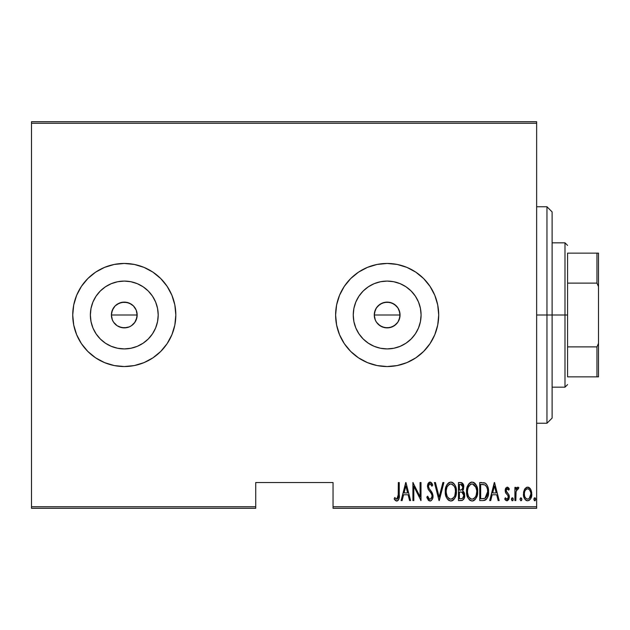 <?xml version="1.0" encoding="UTF-8"?>
<svg xmlns="http://www.w3.org/2000/svg" width="630" height="630" viewBox="0 0 630 630"><rect width="100%" height="100%" fill="white"/><g stroke="black" fill="none" stroke-linecap="round" stroke-linejoin="round"><path stroke-width="0.94" d="M112.384 310.055L111.392 315A12.883 12.883 0 0 1 124.283 302.116A12.883 12.883 0 0 1 137.167 315L136.19 310.07L134.993 307.842L133.403 305.897L129.229 303.101L124.291 302.116L119.353 303.093L115.18 305.881L112.384 310.055M374.527 312.488L376.449 307.834L380.008 304.282L384.647 302.361L389.679 302.361L394.325 304.282L397.877 307.842L399.806 312.488L399.806 317.512L397.877 322.166L394.325 325.718L389.679 327.639L384.647 327.639L380.008 325.718L376.449 322.158L375.26 319.938L374.275 315L375.267 310.055L374.275 315A12.883 12.883 0 0 1 387.166 302.116A12.883 12.883 0 0 1 400.05 315L399.073 310.07L397.877 307.842L396.286 305.897L392.104 303.101L387.174 302.116L382.237 303.093L378.055 305.881L375.827 308.873M353.895 308.385L353.249 315A33.918 33.918 0 0 1 387.166 281.082A33.918 33.918 0 0 1 421.084 315L420.43 321.615L418.501 327.978L415.367 333.845L411.146 338.979L406.003 343.2L400.144 346.335L393.781 348.264L387.166 348.918L380.544 348.264L374.181 346.335L368.322 343.2L363.179 338.979L358.966 333.845L355.832 327.978L353.895 321.615L353.249 315L353.895 308.385L355.832 302.022L358.966 296.155L363.179 291.021L368.322 286.8L374.181 283.665L380.544 281.736L387.166 281.082L393.781 281.736L400.144 283.665L406.003 286.8L411.146 291.021L415.367 296.155L418.501 302.022L420.43 308.385L421.084 315A33.918 33.918 0 0 1 387.166 348.918A33.918 33.918 0 0 1 353.249 315L353.895 321.615M105.438 286.8L100.296 291.021L96.083 296.155L100.296 291.021L105.438 286.8L111.305 283.665L117.668 281.736L124.283 281.082L130.898 281.736L137.261 283.665L143.128 286.8L148.263 291.021L152.484 296.155L155.618 302.022L157.547 308.385L158.201 315A33.918 33.918 0 0 1 124.283 348.918A33.918 33.918 0 0 1 90.366 315A33.918 33.918 0 0 1 124.283 281.082A33.918 33.918 0 0 1 158.201 315L157.547 321.615L155.618 327.978L152.484 333.845L148.263 338.979L143.128 343.2L137.261 346.335L130.898 348.264L124.283 348.918L117.668 348.264L111.305 346.335L105.438 343.2L100.296 338.979L96.083 333.845L92.949 327.978L91.019 321.615L90.366 315L91.019 308.385L92.949 302.022L96.083 296.155L100.296 291.021L103.666 288.067M124.283 263.458L114.227 264.442L104.556 267.38L95.642 272.144A51.542 51.542 0 0 0 72.733 315A51.542 51.542 0 0 1 124.283 263.458A51.542 51.542 0 0 1 175.825 315A51.542 51.542 0 0 0 174.841 304.967L171.903 295.273L167.139 286.366L160.729 278.555L152.917 272.144L144.01 267.38L134.34 264.442L124.283 263.458A51.542 51.542 0 0 0 95.658 272.136M174.833 304.92A51.542 51.542 0 0 0 171.911 295.297M171.895 295.25A51.542 51.542 0 0 0 124.307 263.458M339.531 295.297A51.542 51.542 0 0 0 335.617 315L336.609 325.056L339.538 334.727L344.303 343.634L350.713 351.445L358.525 357.856L367.44 362.62L377.11 365.558L387.166 366.542L397.223 365.558L406.885 362.62L415.8 357.856L423.612 351.445L430.022 343.634L434.787 334.727L437.716 325.056L438.708 315A51.542 51.542 0 0 0 415.816 272.152L406.885 267.38L397.223 264.442L387.166 263.458L377.11 264.442L367.44 267.38L358.525 272.144L350.713 278.555L344.303 286.366L339.538 295.273L336.609 304.944L335.617 315A51.542 51.542 0 0 1 387.166 263.458A51.542 51.542 0 0 1 438.708 315L437.716 304.944L434.787 295.273L430.022 286.366L423.612 278.555L415.8 272.144L406.885 267.38M415.784 272.128A51.542 51.542 0 0 0 387.19 263.458M387.135 263.458A51.542 51.542 0 0 0 339.546 295.257M399.073 310.07L399.507 311.307M396.278 305.889L398.168 308.298M392.104 303.101L393.427 303.739M387.174 302.116L388.379 302.172M384.662 302.361L385.505 302.219M380.024 304.274L381.126 303.613M376.457 307.826L378.402 305.55M124.291 302.116L126.803 302.361L131.442 304.282L133.395 305.889L136.19 310.07L136.923 312.488L136.923 317.512L134.686 322.607M136.19 310.07L136.631 311.307M133.395 305.889L135.285 308.298M129.229 303.101L130.575 303.755M117.117 325.71L119.346 326.907L124.275 327.884L129.213 326.907L131.442 325.718L134.993 322.166L131.442 325.718L129.213 326.907L126.795 327.639L121.771 327.639L117.125 325.718L113.565 322.158L112.376 319.938L111.392 315L111.644 312.472L113.573 307.826L115.172 305.889L117.125 304.282L121.771 302.361L127.181 302.447M121.779 302.361L122.629 302.219M117.133 304.274L118.212 303.628M113.573 307.826L114.006 307.219M111.644 312.472L111.967 311.204M333.042 508.292L536.642 508.292L536.642 506.748L333.042 506.748L333.042 482.525L255.725 482.525L255.725 506.748L31.5 506.748L31.5 123.252L536.642 123.252L536.642 506.748L536.642 121.708L31.5 121.708L536.642 121.708L536.642 123.252L31.5 123.252L31.5 121.708L31.5 506.748L255.725 506.748L255.725 482.525L333.042 482.525L333.042 508.292L333.042 506.748L536.642 506.748L536.642 508.292L333.042 508.292M31.5 508.292L255.725 508.292L255.725 506.748L255.725 508.292L31.5 508.292L31.5 506.748L31.5 508.292M524.562 489.329L523.711 491.597L523.514 495.101L524.136 497.755L525.625 500.031L527.357 500.779L529.184 500.354L530.578 498.834L531.578 496.18L531.192 490.423L530.145 488.494L528.594 487.313L526.656 487.313L525.105 488.502L523.459 494.007C523.27 497.472 524.656 499.74 527.625 500.795C530.594 499.732 531.98 497.472 531.791 494.007L530.688 489.321L527.625 487.147L524.822 488.904M515.828 500.566L514.907 500.566L515.828 500.566L516.104 491.172L516.994 489.163L518.309 489.006L518.837 487.604L517.167 487.384L515.828 489.321L515.828 487.384L514.907 487.384L514.907 500.566L514.907 487.384L514.907 500.566L515.828 500.566L516.017 491.605L518.837 487.604L517.923 487.147L515.828 489.321L515.828 487.384L514.907 487.384L515.828 487.384M507.26 487.147L505.614 488.447L505.205 491.124L505.819 493.148L508.158 495.794L508.347 497.755L507.331 499.117L506.449 499.039L505.362 497.787L504.724 499.007L505.622 500.236L507.315 500.771L508.859 499.377L509.355 496.983L508.843 494.684L506.134 490.849L506.945 488.825L508.701 490.156L509.355 489.022L507.953 487.352L507.26 487.147L505.189 490.605L505.551 492.636L508.158 495.794L508.426 497.054L506.985 499.173L505.362 497.787L504.724 499.007L507.008 500.795L509.355 496.983L508.977 494.944L506.386 491.739L506.118 490.542L507.229 488.77L508.701 490.156L509.355 489.022L506.977 487.171M483.068 500.566L485.832 499.803L487.51 497.464L488.486 493.227L488.203 488.211L487.258 485.391L485.313 483.171L479.745 482.525L479.745 500.566L483.068 500.566C487.147 499.448 488.974 496.519 488.534 491.77C488.793 488.313 487.722 485.447 485.313 483.171L479.745 482.525L479.745 500.566L479.745 482.525L481.911 482.525M462.168 500.44L458.467 500.566L462.562 500.283L464.326 497.96L464.609 494.117L463.987 492.227L462.593 490.833L463.538 489.03L463.633 485.423L462.026 482.824L458.467 482.525L458.467 500.566L458.467 482.525L458.467 500.566L461.333 500.566C463.735 499.873 464.861 498.173 464.712 495.44L462.593 490.833L463.79 486.99C463.94 484.399 462.845 482.911 460.491 482.525L458.467 482.525L460.491 482.525M442.89 482.525L443.898 482.525L439.267 500.566L443.898 482.525L442.89 482.525L439.157 497.086L435.424 482.525L434.416 482.525L439.039 500.566L434.416 482.525L439.039 500.566L443.898 482.525L442.89 482.525L439.157 497.086L435.424 482.525L434.416 482.525L435.424 482.525M413.831 500.566L413.831 486.376L420.998 500.566L420.998 482.525L420.076 482.525L420.076 496.747L412.902 482.525L412.902 500.566L413.831 500.566L412.902 500.566L413.831 500.566L413.831 486.376L420.998 500.566L420.998 482.525L420.076 482.525L420.076 496.747L412.902 482.525L412.902 500.566L413.099 482.525M398.333 494.526L397.664 498.708L396.451 499.102L394.734 497.558L394.167 498.944L395.223 500.315L396.987 501.008L398.341 500.165L399.042 498.44L399.255 482.525L398.333 482.525L398.333 494.526L396.829 499.173L394.734 497.558L394.167 498.944L396.758 501.023C398.963 499.763 399.798 497.661 399.255 494.708L399.255 482.525L398.333 482.525L398.184 497.495M103.666 267.758L95.642 272.144L87.83 278.555L81.42 286.366L76.663 295.273L73.726 304.944L72.733 315L73.726 325.056L76.663 334.727L81.42 343.634L87.83 351.445L95.642 357.856L104.556 362.62L114.227 365.558L124.283 366.542L134.34 365.558L144.01 362.62L152.917 357.856L160.729 351.445L167.139 343.634L171.903 334.727L174.841 325.056L175.825 315L174.841 304.944M402.113 500.566L401.105 500.566L405.736 482.525L401.105 500.566L402.113 500.566L403.594 494.778L408.098 494.778L409.579 500.566L410.587 500.566L405.964 482.525L401.105 500.566L402.113 500.566L403.594 494.778L408.098 494.778L409.579 500.566L410.587 500.566L405.964 482.525L410.587 500.566L409.579 500.566M426.778 497.086L427.683 496.172L426.778 497.086L429.999 501.023L431.432 500.456L432.66 498.464L433.015 495.739L432.314 493.006L429.101 488.526L428.416 486.502L428.731 484.73L429.912 483.911L430.952 484.454L431.928 486.226L432.794 485.116L431.802 483.178L430.566 482.147L429.069 482.352L428.006 483.635L427.502 485.596L428.069 489.014L431.322 493.573L432.078 495.66L431.629 498.086L430.274 499.157L429.117 498.787L427.683 496.172L426.778 497.086L428.242 500.126L429.833 501.015M445.284 491.62C444.993 496.338 446.843 499.472 450.852 501.023C454.852 499.433 456.695 496.267 456.388 491.534C456.711 486.754 454.836 483.596 450.765 482.06C446.796 483.706 444.969 486.895 445.284 491.62L446.457 497.448L448.151 499.905L450.481 501.008L452.97 500.354L454.616 498.527L455.766 495.991L456.372 492.29L456.128 488.526L455.222 485.643L453.505 483.171L451.521 482.131L449.308 482.391L447.576 483.816L445.906 487.163L445.347 490.116M471.303 482.147L472.043 482.06C468.074 483.706 466.247 486.895 466.562 491.62L467.736 497.448L469.429 499.905L471.76 501.008L473.595 500.724L475.406 499.236L477.044 495.991L477.603 493.038L477.406 488.526L476.501 485.643L473.524 482.352L471.295 482.147L469.366 483.257L467.184 487.163L466.562 491.62L466.83 488.644M490.699 500.566L489.691 500.566L494.322 482.525L489.691 500.566L490.699 500.566L492.18 494.778L496.684 494.778L498.165 500.566L499.173 500.566L494.55 482.525L489.691 500.566L490.699 500.566L492.18 494.778L496.684 494.778L498.165 500.566L499.173 500.566L494.55 482.525L499.173 500.566L498.165 500.566M511.434 499.291L511.922 500.614L512.796 500.614L513.285 499.291L512.804 497.96L511.914 497.96L511.481 498.81L512.363 500.795L513.285 499.291L512.363 497.787L511.434 499.291M519.994 499.291L520.915 500.795L521.845 499.291L520.915 497.787L519.994 499.291L520.915 500.795L521.798 499.771L521.64 498.354L520.679 497.834L520.002 499.047M533.87 499.291L534.358 500.614L535.232 500.614L535.721 499.291L535.24 497.96L534.35 497.96L533.917 498.81L534.791 500.795L535.721 499.291L534.791 497.787L533.87 499.291M380.008 325.718L378.055 324.111L382 326.805M382.229 326.907L387.159 327.884L392.088 326.907L396.073 324.308M396.278 324.111L397.561 322.607M103.666 341.933L100.296 338.979L96.083 333.845L100.296 338.979L105.438 343.2M415.816 357.848A51.542 51.542 0 0 0 438.708 315A51.542 51.542 0 0 1 387.166 366.542A51.542 51.542 0 0 1 335.617 315A51.542 51.542 0 0 0 336.601 325.041M336.609 325.072A51.542 51.542 0 0 0 339.531 334.703M339.546 334.743A51.542 51.542 0 0 0 387.135 366.542M387.19 366.542A51.542 51.542 0 0 0 415.784 357.871M406.885 362.62L408.76 361.801M430.022 343.634L434.787 334.727M171.911 334.703A51.542 51.542 0 0 0 175.825 315A51.542 51.542 0 0 1 124.283 366.542A51.542 51.542 0 0 1 72.733 315A51.542 51.542 0 0 0 95.634 357.848M95.658 357.864A51.542 51.542 0 0 0 124.26 366.542M124.307 366.542A51.542 51.542 0 0 0 171.895 334.75M91.019 308.385L90.366 315L91.019 321.615M117.668 348.264L124.283 348.918L130.898 348.264M143.128 343.2L148.263 338.979L152.484 333.845M157.547 321.615L158.201 315L157.547 308.385M152.484 296.155L148.263 291.021L143.128 286.8M130.898 281.736L124.283 281.082L117.668 281.736M136.923 317.512L136.19 319.93L137.167 315A12.883 12.883 0 0 1 124.283 327.884A12.883 12.883 0 0 1 111.392 315L112.376 319.938L113.565 322.158L112.376 319.93M129.213 326.907L126.795 327.639M124.283 327.884L121.771 327.639M111.644 317.512L111.392 315L137.167 315L111.392 315M136.923 312.488L137.167 315M358.966 333.845L363.179 338.979L368.322 343.2M380.544 348.264L387.166 348.918L393.781 348.264M406.003 343.2L411.146 338.979L415.367 333.845M420.43 321.615L421.084 315L420.43 308.385M415.367 296.155L411.146 291.021L406.003 286.8M393.781 281.736L387.166 281.082L380.544 281.736M368.322 286.8L363.179 291.021L358.966 296.155M399.806 317.512L399.066 319.93L400.05 315A12.883 12.883 0 0 1 387.166 327.884A12.883 12.883 0 0 1 374.275 315L375.26 319.938L376.449 322.158L375.26 319.93M392.096 326.907L389.679 327.639M387.166 327.884L384.647 327.639M374.527 317.512L374.275 315L400.05 315L374.275 315M399.806 312.488L400.05 315M397.877 322.166L399.066 319.93M376.449 322.158L378.055 324.111M134.993 322.166L136.19 319.93M113.565 322.158L115.172 324.111M398.333 482.525L399.255 482.525L399.223 496.574M399.192 497.172L399.144 497.684M399.034 498.472L398.719 499.511M398.601 499.74L398.341 500.157M398.341 500.165L397.231 500.968M396.317 500.968L395.923 500.819M395.152 500.236L394.656 499.653M394.167 498.944L394.734 497.558L395.388 498.267M395.53 498.409L396.995 499.157M397.664 498.708L397.979 498.18M398.278 496.605L398.31 495.857M405.846 485.998L407.626 492.928L404.074 492.928L405.846 485.998L407.626 492.928L404.074 492.928L405.846 485.998M420.076 482.525L420.998 482.525L420.793 500.566M428.731 500.59L428.242 500.126M427.234 498.362L426.998 497.724M429.534 499.07L428.038 497.101M432.07 496.7L430.518 499.086M431.172 498.676L431.629 498.086M431.881 494.77L432.101 496.117M430.345 492.148L431.723 494.345M432.794 485.116L431.928 486.226L432.794 485.116L430.03 482.06L427.479 486.273L428.069 489.014L429.802 491.471M429.392 490.959L428.943 490.376M428.88 490.29L428.069 489.014M427.502 485.58L427.597 484.919M428.006 483.635L428.305 483.108M428.817 482.541L429.676 482.1M430.566 482.147L431.463 482.753M431.471 482.761L432.566 484.588M430.306 483.974L431.928 486.226L431.259 484.887M428.731 484.73L428.4 486.195L429.723 483.927M429.999 501.023C432.133 500.252 433.149 498.621 433.023 496.141L430.526 490.321L429.101 488.526L428.4 486.195L429.298 488.801M429.479 489.037L429.794 489.431M429.802 489.439L430.156 489.872M430.526 490.321L431.03 490.959M431.503 491.613L431.778 492.03M432.314 493.006L432.983 495.337M432.873 497.708L432.66 498.48M431.007 500.763L430.392 500.992M432.345 484.123L431.802 483.178M427.479 486.273L427.494 486.746M445.355 490.093L445.544 488.644M445.914 487.14L446.04 486.738M446.749 485.076L447.119 484.438M447.142 484.407L447.584 483.808M449.308 482.391L448.662 482.777M452.222 482.344L452.915 482.706M453.537 483.202L454.135 483.864M454.506 484.368L454.868 484.958M456.325 489.983L455.852 487.352M456.388 491.534L456.372 492.29M456.325 493.077L456.128 494.534M455.222 497.409L453.553 499.881M452.308 500.724L451.6 500.952M449.143 500.614L448.166 499.913M448.127 499.881L447.221 498.787M447.19 498.747L446.473 497.487M445.914 496.054L445.552 494.621M445.489 494.266L445.3 492.369M449.623 484.171L450.812 483.911C454.135 485.139 455.687 487.683 455.459 491.534L454.868 495.369M448.237 485.226L447.182 486.833L448.985 484.549M455.238 493.975L455.459 491.534C455.703 495.416 454.159 497.96 450.812 499.173L452.009 498.936L450.812 499.173C447.52 497.96 445.993 495.44 446.213 491.613L446.26 492.825L446.213 491.613C445.977 487.754 447.513 485.187 450.812 483.911L449.41 484.281M455.238 489.101L455.451 490.92M454.726 487.337L454.931 487.911M452.608 484.509L451.119 483.927L453.923 485.84M453.844 485.73L453.45 485.25M453.482 497.85L452.702 498.55M446.434 494.03L447.198 496.33L446.26 492.825M449.095 498.661L448.678 498.346M450.206 499.117L449.631 498.944M446.26 490.384L446.89 487.518M462.026 482.824L461.278 482.588L463.751 486.21M463.79 486.99L463.774 486.596M463.176 489.983L463.381 489.518M463.152 491.219L463.971 492.203M464.263 492.833L464.436 493.353M464.712 495.44L464.704 495.873M464.672 496.29L464.554 497.125M464.326 497.96L464.011 498.708M463.987 498.747L463.53 499.464M461.16 492.054L460.01 492.006L461.955 492.219L463.79 495.44C463.782 497.542 462.774 498.629 460.766 498.716L459.396 498.716L459.396 492.006L461.727 492.148M463.79 495.44L462.601 498.298L463.593 496.771M462.381 485.147L462.861 487.029L461.845 484.643M462.814 487.707L462.861 487.029C462.885 489.03 461.94 490.069 460.026 490.156L459.396 490.156L459.396 484.376L460.664 484.376L462.861 487.029L462.003 489.557L460.026 490.156L462.16 489.384M461.152 484.407L460.664 484.376L461.152 484.407M462.199 489.321L462.467 488.88M462.396 492.432L463.767 494.952M462.026 498.566L461.404 498.684M460.026 490.156L459.396 490.156L459.396 484.376L460.664 484.376M467.192 487.14L467.696 485.746M468.035 485.061L468.413 484.423M468.421 484.407L468.862 483.808M469.941 482.777L470.594 482.391M466.562 491.62C466.271 496.338 468.122 499.472 472.13 501.023C476.13 499.433 477.973 496.267 477.666 491.534C477.989 486.754 476.115 483.596 472.043 482.06M473.508 482.344L474.185 482.698M474.792 483.186L475.414 483.864M475.768 484.344L476.146 484.958M476.493 485.635L477.13 487.329M476.501 485.643L477.603 489.983M477.65 492.306L477.406 494.534M476.501 497.409L474.847 499.858M474.248 500.354L472.878 500.952M470.421 500.614L469.445 499.913M469.413 499.881L467.751 497.487M467.728 497.432L467.2 496.07M467.736 497.448L466.838 494.621M466.775 494.266L466.625 493.14M476.508 497.393L477.406 494.526M470.901 484.171L472.091 483.911C475.414 485.139 476.965 487.683 476.737 491.534L476.146 495.369M471.492 499.117L469.956 498.346M467.499 492.219L467.491 491.613C467.255 487.754 468.791 485.187 472.091 483.911L470.689 484.281M469.177 485.635L468.169 487.518L470.263 484.549M476.004 487.337L472.398 483.927L473.886 484.509L475.469 486.242L476.69 490.321M475.225 497.259L476.217 495.172L476.737 491.534C476.981 495.416 475.437 497.96 472.091 499.173L473.287 498.936L472.091 499.173C468.807 497.96 467.271 495.44 467.491 491.613L467.539 490.384L467.491 491.613M474.76 497.85L473.981 498.55M467.712 494.03L468.476 496.33L467.539 492.825M467.539 490.384L468.169 487.518M483.651 482.635L484.155 482.73M485.313 483.171L484.919 482.974M486.242 483.927L486.612 484.368M488.408 489.455L488.502 490.589M488.4 494.101L488.313 494.668M488.14 495.526L487.911 496.385M487.51 497.464L486.825 498.74M485.187 500.173L484.525 500.401M484.297 500.448L483.793 500.527M485.832 499.803L486.368 499.314M483.958 484.604L485.179 485.131L483.958 484.604M485.565 485.431L486.47 486.58L485.565 485.431M487.21 495.038L487.502 493.589L486.573 496.629L485.005 498.251L485.73 497.739M484.643 498.409L480.674 498.716L480.674 484.376L484.761 484.88C486.88 486.604 487.833 488.904 487.612 491.77L485.005 498.251L484.029 498.558M482.281 484.391L483.123 484.462M487.502 489.912L487.581 490.794M486.155 497.267L486.47 496.802M487.588 492.684L487.502 493.589M494.432 485.998L496.212 492.928L492.66 492.928L494.432 485.998L496.212 492.928L492.66 492.928L494.432 485.998M508.024 487.399L508.512 487.825M508.654 487.982L508.961 488.4M509.355 489.022L508.701 490.156L508.434 489.699L508.701 490.156M507.843 489.014L506.945 488.817M506.173 489.975L506.615 492.124M506.906 492.471L507.961 493.51M508.977 494.944L509.15 495.44M509.268 495.944L508.859 499.362M506.63 500.755L505.638 500.244M505.614 500.22L505.118 499.677M504.724 499.007L505.504 498.031M506.709 499.141L507.953 498.613M508.087 498.409L508.292 497.944M508.347 497.747L507.78 495.259M508.426 497.054L508.284 496.094M505.213 490.053L505.189 490.605M505.284 489.494L505.441 488.864M505.614 488.431L506 487.809M507.276 494.747L507.906 495.408M507.725 488.927L508.119 489.282M512.883 498.047L513.198 498.653M512.946 500.456L513.182 499.984M516.167 488.597L516.568 487.959M516.6 487.919L517.167 487.384M518.837 487.604L517.923 487.147L518.837 487.604L518.309 489.006L517.332 488.888M518.309 489.006L517.537 488.801M516.206 490.746L515.946 492.251M515.891 492.967L515.828 496.133M521.506 500.456L521.742 499.984M526.664 487.313L527.113 487.195M528.137 487.187L528.586 487.313M528.617 487.321L529.09 487.549M529.46 487.801L530.137 488.486M531.539 491.597L531.728 492.794M531.736 495.101L531.696 495.503M531.578 496.188L531.318 497.172M531.295 497.251L530.893 498.251M530.87 498.291L530.586 498.818M530.208 499.393L527.901 500.779M527.074 500.748L526.554 500.598M526.31 500.496L525.625 500.031M525.491 499.897L524.664 498.826M523.947 497.227L523.672 496.18M523.562 495.534L523.514 495.117M523.522 492.81L523.711 491.589M524.365 498.259L524.656 498.81M528.05 499.141L527.625 499.173C525.326 498.385 524.247 496.668 524.388 494.022L524.554 495.684L524.388 494.022C524.247 491.361 525.333 489.605 527.625 488.77L528.042 488.809L527.625 488.77C529.917 489.612 530.995 491.361 530.862 494.022C531.003 496.668 529.924 498.385 527.625 499.173L526.089 498.59L528.034 499.141M527.838 488.778L529.617 489.888L530.704 492.337L530.153 490.746M530.862 494.022L530.476 496.487L529.161 498.59L530.862 494.022M530.736 492.495L530.822 493.172M526.089 498.59L524.995 497.07M525.081 497.259L525.349 497.739M527.625 488.77L527.208 488.809L527.625 488.77M526.428 489.124L527.208 488.809M525.64 489.872L526.089 489.384M524.428 493.172L524.491 492.66M535.524 498.354L535.24 497.96M454.49 496.314L454.206 496.857M452.553 498.653L452.009 498.936M448.615 498.291L447.812 497.377M454.183 486.242L454.474 486.777M460.506 492.014L460.995 492.038M461.081 498.708L459.396 498.716L459.396 492.006L460.01 492.006M475.485 496.857L475.146 497.369M473.831 498.653L473.287 498.936M469.893 498.291L469.09 497.377M476.69 490.313L476.729 490.92M481.918 498.716L480.674 498.716L480.674 484.376L481.43 484.376M484.761 484.88L485.179 485.131M486.691 487.014L487.321 488.856M483.486 498.637L482.706 498.7M524.766 496.495L524.554 495.684M524.404 494.44L524.388 494.022M524.546 492.337L524.711 491.683M525.097 490.738L525.53 490.022M546.958 315L552.108 315L552.108 211.908L552.108 418.092L552.108 315L546.958 315L546.958 206.758L546.958 315L536.642 315L546.958 315L546.958 423.242L546.958 315M567.575 253.142L567.575 283.122L567.575 253.142L596.957 253.142L567.575 253.142M567.575 315L567.575 283.122L567.575 346.878L567.575 315L564.992 315L567.575 315M552.108 242.834L564.992 242.834L564.992 315L564.992 242.834L567.575 245.416M552.108 315L564.992 315L552.108 315M567.575 376.858L567.575 346.878L567.575 376.858L598.5 376.858L598.5 343.342L596.957 346.878L567.575 346.878L596.957 346.878L596.957 376.858L596.957 346.878L598.5 343.342L598.5 376.858L567.575 376.858M552.108 387.166L564.992 387.166L564.992 315L564.992 387.166L567.575 384.584M598.5 253.142L596.957 253.142L596.957 283.122L598.5 286.658L598.5 343.342L598.5 253.142L598.5 286.658L596.957 283.122L596.957 253.142L598.5 253.142M567.575 283.122L596.957 283.122L567.575 283.122M536.642 206.758L546.958 206.758L552.108 211.908M536.642 423.242L546.958 423.242L552.108 418.092"/></g></svg>
